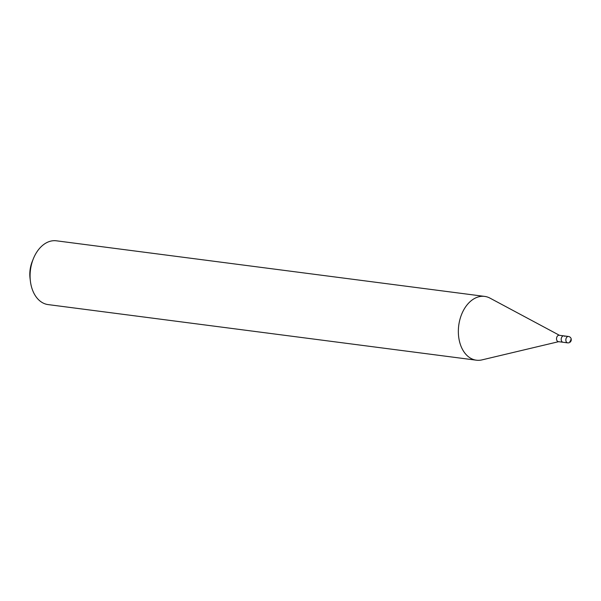 <?xml version="1.0" encoding="UTF-8"?>
<svg xmlns="http://www.w3.org/2000/svg" width="601" height="601" viewBox="0 0 601 601"><rect width="100%" height="100%" fill="white"/><g stroke="black" fill="none" stroke-linecap="round" stroke-linejoin="round"><path stroke-width="0.9" d="M563.813 335.869L568.471 336.477A3.215 2.201 -82.6 0 0 566.037 338.633A3.215 2.201 -82.6 0 0 566.69 342.367A3.215 2.201 -82.6 0 0 567.644 342.855L558.329 341.646A3.215 2.201 97.4 0 1 557.375 341.158A3.215 2.201 97.4 0 1 556.729 337.424A3.215 2.201 97.4 0 1 559.155 335.268L563.813 335.869A3.215 2.201 97.4 0 0 561.379 338.032A3.215 2.201 97.4 0 0 562.033 341.759A3.215 2.201 97.4 0 0 562.987 342.247A3.215 2.201 -82.6 0 1 562.033 341.759A3.215 2.201 -82.6 0 1 561.379 338.032A3.215 2.201 -82.6 0 1 563.813 335.869A3.215 2.201 -82.6 0 1 564.775 336.357M558.607 341.684L481.987 359.886A32.161 21.974 -82.6 0 1 476.39 360.194A32.161 21.974 -82.6 0 1 466.827 355.311A32.161 21.974 -82.6 0 1 460.336 317.997A32.161 21.974 -82.6 0 1 484.669 296.406A32.161 21.974 -82.6 0 1 490.003 298.134L559.433 335.298M484.669 296.406L56.404 240.806A32.161 21.974 97.4 0 0 33.325 258.806A32.161 21.974 97.4 0 0 30.411 281.298A32.161 21.974 97.4 0 0 38.554 299.711A32.161 21.974 97.4 0 0 48.118 304.594L476.39 360.194M33.325 258.806L32.236 261.525A24.123 16.482 97.4 0 0 30.05 278.391L30.411 281.298M570.387 339.963A3.215 1.082 26.9 0 1 569.801 341.383M567.644 342.855A3.215 3.215 0 0 0 570.319 337.371A3.215 3.215 0 0 0 568.471 336.477"/></g></svg>
